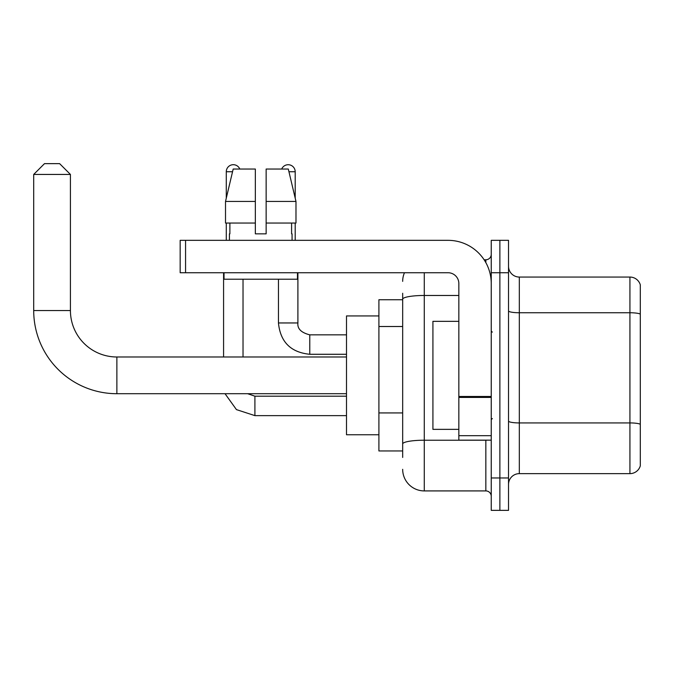 <?xml version="1.0" encoding="UTF-8"?>
<svg xmlns="http://www.w3.org/2000/svg" width="674" height="674" viewBox="0 0 674 674"><rect width="100%" height="100%" fill="white"/><g stroke="black" fill="none" stroke-linecap="round" stroke-linejoin="round"><path stroke-width="1.01" d="M402.673 299.736L378.906 299.736L378.906 450.957L402.673 450.957M402.673 457.435L402.673 293.257M491.245 477.959L491.245 510.361L499.881 510.361L499.881 477.959L499.881 510.361L508.525 510.361L508.525 477.959L499.881 477.959L499.881 272.734L499.881 477.959L491.245 477.959L491.245 272.734L499.881 272.734L499.881 240.332L499.881 272.734L508.525 272.734L508.525 477.959M508.525 272.734L508.525 240.332L491.245 240.332L491.245 272.734M424.275 272.734L424.275 490.916L485.844 490.916L485.844 440.156M484.117 259.768L485.844 259.768A5.4 5.4 0 0 0 491.245 254.368M402.673 320.032L402.673 299.222A21.602 3.749 180 0 1 424.275 295.473L458.842 295.473M491.245 496.317A5.4 5.4 0 0 0 485.844 490.916M402.673 281.37A21.602 21.602 0 0 1 404.476 272.734M424.275 490.916A21.602 21.602 0 0 1 402.673 469.315M508.525 484.438A10.801 10.801 0 0 1 519.325 473.637L629.929 473.637L629.929 277.056L519.325 277.056A10.801 10.801 0 0 1 508.525 266.255A10.801 10.801 0 0 0 519.325 277.056L519.325 473.637M640.3 284.832A10.801 10.801 0 0 0 629.929 277.056A10.801 10.801 0 0 1 640.3 284.832L640.3 465.86A10.801 10.801 0 0 1 629.929 473.637M266.146 233.844L255.345 233.844L266.146 233.844L255.345 233.844L266.146 233.844L266.146 169.039L288.303 169.039L295.979 201.442L295.979 223.043L266.146 223.043M281.698 169.039A7.018 7.018 0 0 1 295.195 171.744L295.195 198.156L295.979 201.442L266.146 201.442M255.345 201.442L255.345 223.043L225.512 223.043L225.512 201.442L233.187 169.039L255.345 169.039L255.345 201.442L225.512 201.442L226.287 198.156L226.287 171.744L232.538 171.744M346.503 393.709L116.872 393.709A83.172 83.172 0 0 1 33.7 310.537L33.7 174.44L44.501 163.639L59.624 163.639L70.425 174.44L33.7 174.44M116.872 393.709L116.872 356.984A46.447 46.447 0 0 1 70.425 310.537L70.425 174.44M378.906 315.938L346.503 315.938L346.503 434.755L378.906 434.755M226.287 171.744A7.018 7.018 0 0 1 239.792 169.039M243.028 356.984L243.028 279.213M223.583 356.984L223.583 272.734M226.287 223.043L226.287 240.332M295.195 223.043L295.195 240.332M491.245 440.156L458.842 440.156L458.842 396.472L491.245 396.472M491.245 283.535A43.203 43.203 0 0 0 448.033 240.332L185.569 240.332L185.569 272.734L448.033 272.734A10.801 10.801 0 0 1 458.842 283.535L458.842 396.472M185.569 272.734L180.169 272.734L180.169 240.332L185.569 240.332M229.421 233.844L229.885 233.844L229.421 233.844L229.421 240.332M292.069 233.844L291.598 233.844L292.069 233.844L292.069 240.332M291.598 223.043L291.598 233.844M255.345 223.043L255.345 233.844M229.885 233.844L229.885 223.043M224.021 272.734L224.021 279.213L297.47 279.213L297.47 272.734M295.979 223.043L295.979 201.442L288.303 169.039M233.187 169.039L225.512 201.442M458.842 321.338L432.919 321.338L432.919 429.355L458.842 429.355M402.673 326.511L378.906 326.511M402.673 412.926L378.906 412.926M487.715 440.156A5.4 0.935 0 0 1 485.844 440.215L424.275 440.215A21.602 3.749 180 0 0 402.673 443.964M485.844 262.616L485.844 259.768M640.3 314.109A10.801 1.879 180 0 0 629.929 312.753L519.325 312.753A10.801 1.879 0 0 1 508.525 310.882M640.3 424.283A10.801 1.879 180 0 0 629.929 422.927L519.325 422.927A10.801 1.879 -0 0 1 508.525 421.056M33.7 310.537L70.425 310.537M254.907 396.211L254.907 415.631L236.448 409.615L225.032 393.709L236.448 409.615L254.907 415.631L236.448 409.615L225.032 393.709L236.448 409.615L254.907 415.631L236.448 409.615L225.032 393.709M297.9 272.734L297.9 322.956C297.242 328.718 301.202 332.678 309.779 334.843C301.202 332.678 297.242 328.718 297.9 322.956C297.242 328.718 301.202 332.678 309.779 334.843C301.202 332.678 297.242 328.718 297.9 322.956C297.242 328.718 301.202 332.678 309.779 334.843L309.779 354.28C290.78 352.401 280.333 341.962 278.455 322.956L297.883 322.956M288.944 171.744L295.195 171.744M491.245 397.416L458.842 397.416M458.842 435.69L491.245 435.69M346.503 356.984L116.872 356.984M247.636 393.709L254.907 396.194L247.636 393.709L254.907 396.194L247.636 393.709L254.907 396.194L346.503 396.194M346.503 415.631L254.907 415.631M278.455 322.956C280.333 341.962 290.78 352.401 309.779 354.28C290.78 352.401 280.333 341.962 278.455 322.956C280.333 341.962 290.78 352.401 309.779 354.28C290.78 352.401 280.333 341.962 278.455 322.956L278.455 279.213M346.503 354.28L309.779 354.28M346.503 334.843L309.779 334.843M492.323 332.139L491.245 331.06M492.323 418.546L491.245 419.632"/></g></svg>
